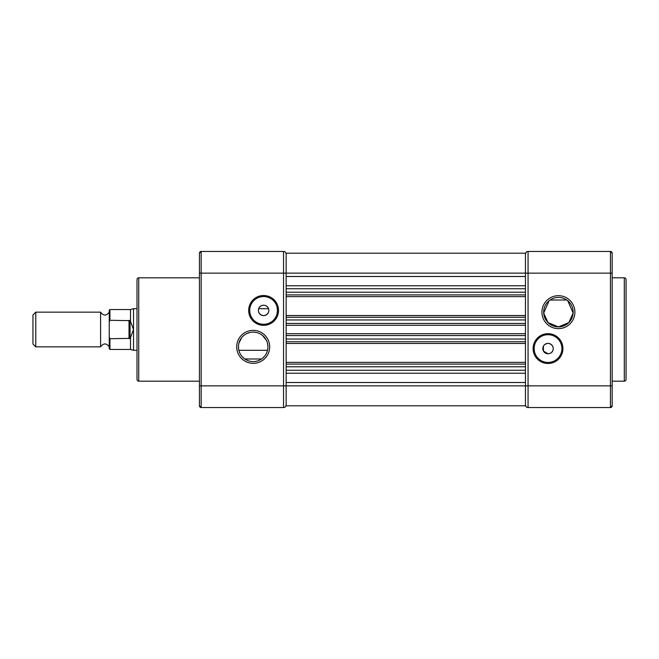 <?xml version="1.0" encoding="UTF-8"?>
<svg xmlns="http://www.w3.org/2000/svg" width="659" height="659" viewBox="0 0 659 659"><rect width="100%" height="100%" fill="white"/><g stroke="black" fill="none" stroke-linecap="round" stroke-linejoin="round"><path stroke-width="0.99" d="M624.312 381.182L624.312 277.818A1.738 1.738 0 0 1 626.05 279.556L626.05 379.444A1.738 1.738 0 0 1 624.312 381.182L612.178 381.182M548.008 333.66A14.918 14.918 0 0 1 562.926 348.578A14.918 14.918 0 0 1 548.008 363.488A14.918 14.918 0 0 1 533.098 348.578A14.918 14.918 0 0 1 548.008 333.66M548.008 362.45A13.872 13.872 0 0 0 561.888 348.578A13.872 13.872 0 0 0 548.008 334.706A13.872 13.872 0 0 0 534.136 348.578A13.872 13.872 0 0 0 548.008 362.45M558.412 295.685A16.475 16.475 0 0 1 574.887 312.16A16.475 16.475 0 0 1 558.412 328.635A16.475 16.475 0 0 1 541.937 312.16A16.475 16.475 0 0 1 558.412 295.685M549.104 300.735L543.7 313.025L548 322.581L558.412 326.897A14.737 14.737 0 0 0 573.157 312.16A14.737 14.737 0 0 0 558.412 297.415A14.737 14.737 0 0 0 543.675 312.16A14.737 14.737 0 0 0 558.412 326.897L568.816 322.597L573.132 313.041L567.737 300.735M534.581 352.046C534.095 349.731 534.095 347.425 534.581 345.11C534.095 347.417 534.095 349.731 534.581 352.046M543.387 346.197L543.453 351.09L548.008 353.776A5.206 5.206 0 0 0 553.214 348.578A5.206 5.206 0 0 0 548.008 343.372A5.206 5.206 0 0 0 542.81 348.578A5.206 5.206 0 0 0 548.008 353.776C554.516 353.694 555.372 344.278 548.008 343.372M546.822 343.512L544.738 344.533M624.312 277.818L612.178 277.818M199.438 404.074L199.438 405.804L201.168 407.542L283.543 407.542A2.603 2.603 0 0 0 286.146 404.939C285.792 406.718 284.927 407.591 283.543 407.542L283.543 273.139L286.146 273.139L286.146 253.196L525.462 253.196L525.462 273.139L528.065 273.139L528.065 385.861L610.44 385.861L610.44 273.139L528.065 273.139L528.065 251.458A2.603 2.603 0 0 0 525.462 254.061A2.603 2.603 0 0 1 528.065 251.458C526.689 251.417 525.816 252.282 525.462 254.061A2.603 2.603 0 0 1 528.065 251.458L610.44 251.458A1.738 1.738 0 0 1 612.178 253.196L612.178 404.074M612.178 405.804A1.738 1.738 0 0 1 610.44 407.542A1.738 1.738 0 0 0 612.178 405.804L610.44 407.542L610.44 385.861L612.178 385.861L612.178 405.804A1.738 1.738 0 0 1 610.44 407.542L528.065 407.542A2.603 2.603 0 0 1 525.462 404.939C525.816 406.718 526.689 407.591 528.065 407.542L528.065 385.861L525.462 385.861L525.462 405.804L286.146 405.804L286.146 385.861L525.462 385.861L525.462 366.783L525.462 370.251L286.146 370.251L286.146 366.783L525.462 366.783L525.462 341.724L525.462 343.463L286.146 343.463L286.146 341.724L525.462 341.724L525.462 319.961L525.462 323.429L286.146 323.429L286.146 319.961L525.462 319.961L525.462 294.902L525.462 296.641L286.146 296.641L286.146 294.902L525.462 294.902L525.462 276.492L525.462 285.784L286.146 285.784L286.146 276.492L525.462 276.492L525.462 273.139L286.146 273.139L286.146 382.508L525.462 382.508L525.462 373.216L286.146 373.216L286.146 385.861L199.438 385.861L199.438 368.521L199.438 405.804A1.738 1.738 0 0 0 201.168 407.542A1.738 1.738 0 0 1 199.619 406.587M612.178 254.926L612.178 255.799M612.178 253.196A1.738 1.738 0 0 0 610.44 251.458L612.178 253.196M566.781 300.018L550.051 300.018M109.254 346.84C106.363 342.993 103.471 342.993 100.588 346.84L100.588 312.16C103.471 316.007 106.363 316.007 109.254 312.16M137.006 308.692L133.538 308.692L133.538 350.308L137.006 350.308M35.767 329.5L35.767 346.84L32.95 344.023L32.95 314.977L35.767 312.16L35.767 329.5M133.538 308.692L130.507 309.557L130.507 321.435L133.538 329.5L130.507 337.565L130.507 349.443L133.538 350.308M130.507 321.435L130.062 320.628L130.062 338.372L130.507 337.565M130.507 309.557L109.946 309.557L109.946 320.29L109.254 321.905L109.254 348.751L109.254 337.095L109.946 338.71L130.062 338.372M109.946 320.29L130.062 320.628M129.024 338.71L129.024 320.29M109.254 321.905L109.254 310.249L109.254 321.905M199.438 277.818L138.736 277.818A1.738 1.738 0 0 0 137.006 279.556L137.006 379.444A1.738 1.738 0 0 0 138.736 381.182L199.438 381.182M199.438 290.479L199.438 273.139L199.438 290.479M253.196 363.315A16.475 16.475 0 0 1 236.721 346.84A16.475 16.475 0 0 1 253.196 330.365A16.475 16.475 0 0 1 269.671 346.84A16.475 16.475 0 0 1 253.196 363.315M253.196 332.103A14.737 14.737 0 0 0 238.451 346.84A14.737 14.737 0 0 0 253.196 361.585A14.737 14.737 0 0 0 267.933 346.84A14.737 14.737 0 0 0 253.196 332.103L256.499 332.474M263.6 325.34A14.918 14.918 0 0 1 248.682 310.422A14.918 14.918 0 0 1 263.6 295.512A14.918 14.918 0 0 1 278.518 310.422A14.918 14.918 0 0 1 263.6 325.34M263.6 296.55A13.872 13.872 0 0 0 249.728 310.422A13.872 13.872 0 0 0 263.6 324.294A13.872 13.872 0 0 0 277.472 310.422A13.872 13.872 0 0 0 263.6 296.55M249.918 332.474L246.796 333.561M241.705 337.606L238.929 343.141M238.484 345.95L238.558 348.595M239.036 350.95L239.818 353.026M241.837 356.239L244.094 358.438M263.6 305.224C270.108 305.306 270.956 314.722 263.6 315.628C256.252 314.738 257.092 305.298 263.6 305.224A5.206 5.206 0 0 1 268.806 310.422A5.206 5.206 0 0 1 263.6 315.628A5.206 5.206 0 0 1 258.394 310.422A5.206 5.206 0 0 1 263.6 305.224M262.504 358.265L264.539 356.255M265.602 354.806L266.574 353.035M267.34 350.975L267.826 348.603M267.908 345.975L267.472 343.158M266.409 340.316L262.397 335.324M277.035 313.89L277.472 310.43L277.035 306.954L277.472 310.422L277.035 313.89M199.438 254.926L199.438 253.196L201.168 251.458A1.738 1.738 0 0 0 199.438 253.196L199.438 385.861M199.438 253.196L201.168 251.458L283.543 251.458A2.603 2.603 0 0 1 286.121 253.74M283.543 251.458A2.603 2.603 0 0 1 286.146 254.061A2.603 2.603 0 0 0 283.543 251.458L283.543 273.139L199.438 273.139M244.835 358.982L261.557 358.982M525.462 362.359L525.462 364.097L286.146 364.097L286.146 362.359L525.462 362.359M525.462 335.571L525.462 339.039L286.146 339.039L286.146 335.571L525.462 335.571M525.462 315.537L525.462 317.276L286.146 317.276L286.146 315.537L525.462 315.537M525.462 288.749L525.462 292.217L286.146 292.217L286.146 288.749L525.462 288.749L286.146 288.749M286.146 253.196L525.462 253.196M612.178 273.139L610.44 273.139L610.44 251.458M109.946 338.71L109.946 349.443L109.254 348.751M138.736 277.818L138.736 381.182M201.168 251.458L201.168 407.542A1.738 1.738 0 0 1 199.438 405.804M286.146 333.718L525.462 333.718M286.146 325.282L525.462 325.282M267.521 350.308L238.871 350.308M100.588 346.84L35.767 346.84M268.501 308.692L258.699 308.692M130.507 349.443L109.946 349.443M109.946 309.557L109.254 310.249M100.588 312.16L35.767 312.16"/></g></svg>
